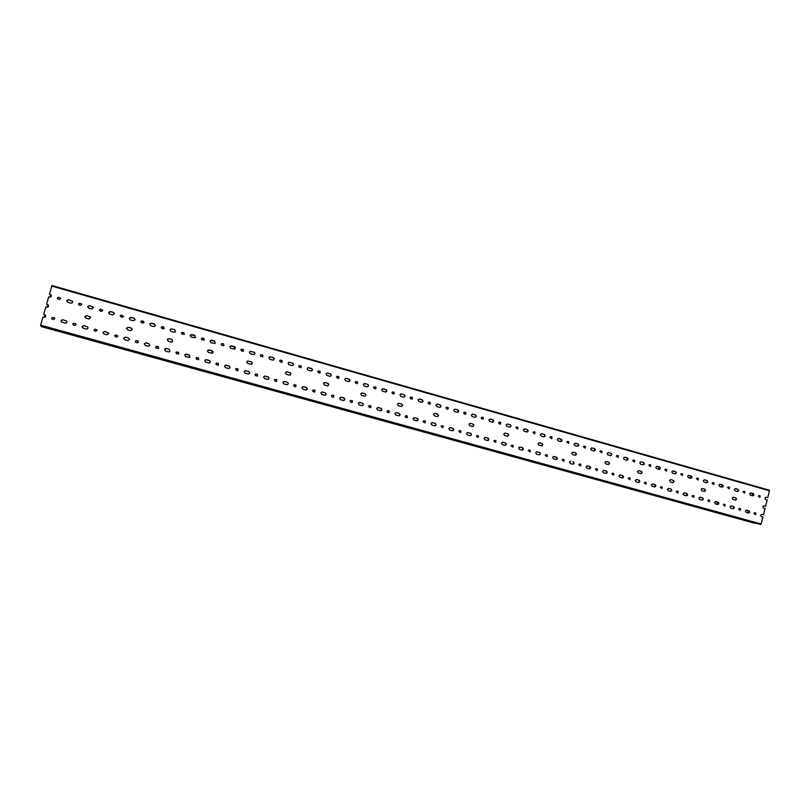 <?xml version="1.0" encoding="UTF-8"?>
<svg xmlns="http://www.w3.org/2000/svg" width="810" height="810" viewBox="0 0 810 810"><rect width="100%" height="100%" fill="white"/><g stroke="black" fill="none" stroke-linecap="round" stroke-linejoin="round"><path stroke-width="1.21" d="M50.757 294.698L50.048 297.179M47.891 304.752L47.172 307.253M45.016 314.817L44.307 317.328M753.654 522.976L41.644 326.703M126.471 328.495L128.213 327.23L131.301 328.101L132.314 329.528L130.582 330.672L127.494 329.812L126.512 328.192L128.213 327.281L131.301 328.141L132.314 329.548M167.538 339.177L168.976 338.732L172.003 339.582L172.692 341.719L171.325 342.093L168.298 341.243L167.336 339.592L169.006 338.691L172.034 339.542L172.702 341.699M208.038 350.062L211.977 350.801L212.24 353.241M207.421 350.841L209.061 349.94L212.038 350.781C213.232 351.51 213.314 352.32 212.271 353.231L208.362 352.471L207.421 350.841M247.657 360.997L251.232 361.827C252.487 362.677 252.487 363.518 251.242 364.338M246.787 361.888L247.698 360.987L251.323 361.807C252.588 362.677 252.578 363.528 251.282 364.338L247.708 363.498L246.787 361.888M286.467 371.81L289.798 372.661C291.074 373.582 291.023 374.423 289.666 375.182M285.454 372.742L286.517 371.81L289.909 372.651C291.195 373.602 291.124 374.443 289.717 375.172L286.355 374.331L285.454 372.742M324.526 382.462L327.685 383.302C328.951 384.264 328.88 385.094 327.463 385.813M323.443 383.393L324.587 382.462L327.817 383.292C329.103 384.294 329.012 385.135 327.534 385.813L324.334 384.973L323.443 383.393M361.888 392.941L364.915 393.761C366.171 394.743 366.079 395.574 364.652 396.252M360.764 393.873L361.969 392.931L365.067 393.761C366.343 394.794 366.231 395.624 364.723 396.252L361.635 395.432L360.764 393.873M398.591 403.238L401.497 404.038C402.742 405.02 402.641 405.85 401.203 406.498M397.447 404.16L398.672 403.238L401.679 404.038C402.934 405.091 402.813 405.911 401.294 406.509L398.307 405.709L397.447 404.16M434.646 413.353L437.461 414.133C438.686 415.125 438.585 415.945 437.147 416.583M433.502 414.274L434.747 413.353L437.663 414.153C438.909 415.206 438.767 416.026 437.248 416.593L434.342 415.803L433.502 414.274M470.083 423.306L472.807 424.065C474.012 425.048 473.911 425.858 472.483 426.495M468.939 424.217L470.195 423.306L473.03 424.086C474.255 425.149 474.113 425.959 472.594 426.505L469.77 425.736L468.939 424.217M504.913 433.087L507.566 433.826C508.751 434.808 508.639 435.608 507.242 436.236M503.79 433.998L505.035 433.087L507.809 433.856C509.014 434.919 508.872 435.719 507.364 436.256L504.6 435.496L503.79 433.998M539.166 442.705L541.738 443.424C542.913 444.396 542.801 445.196 541.414 445.814M538.053 443.607L539.298 442.705L542.001 443.455C543.196 444.518 543.044 445.318 541.546 445.834L538.842 445.095L538.053 443.607M572.842 452.162L575.353 452.861C576.497 453.833 576.396 454.623 575.029 455.23L572.528 454.531L571.749 453.063L572.984 452.172L575.637 452.901C576.811 453.964 576.649 454.754 575.171 455.26L575.029 455.23M604.888 462.358L606.123 461.477L608.715 462.196C609.869 463.249 609.707 464.029 608.239 464.535L605.657 463.816L604.888 462.358M637.49 471.501L638.705 470.63L641.257 471.329C642.391 472.392 642.229 473.161 640.781 473.647L638.24 472.949L637.49 471.501M669.566 480.502L670.771 479.631L673.272 480.33C674.386 481.373 674.234 482.142 672.796 482.628L670.305 481.93L669.566 480.502M701.126 489.361L702.321 488.491L704.771 489.169C705.874 490.222 705.712 490.981 704.295 491.457L701.855 490.779L701.126 489.361M732.179 498.069L733.374 497.208L735.774 497.877C736.857 498.919 736.695 499.669 735.298 500.145L732.898 499.476L732.179 498.069M41.371 326.491L44.388 327.321L41.371 326.491L40.632 325.175L761.167 523.999L762.909 517.053L761.319 516.608L760.61 515.221L761.795 514.36L763.465 514.826L765.045 508.488L763.455 508.042L762.747 506.655L763.921 505.794L765.602 506.26L767.181 499.922L765.592 499.476L764.893 498.089L766.047 497.229L767.738 497.704L769.47 490.779L51.779 286.092L51.992 285.545L769.47 490.779M85.07 317.5L84.969 316.538L86.7 315.617L90.74 317.236L89.08 319.039L85.931 318.158L84.939 316.477L86.67 315.566L90.73 317.206M76.069 324.051L74.044 323.261L72.839 323.899L73.538 325.063L75.016 325.478L76.069 324.051L74.085 323.311L72.88 323.949L73.032 324.739M87.844 327.088L83.835 325.559L82.104 326.47L83.106 328.151L86.245 329.032C87.672 329.062 88.209 328.414 87.844 327.088L83.865 325.6L82.134 326.521L82.306 327.594M97.139 330.065L95.053 329.143L93.919 330.429M95.033 329.103L93.909 330.399L95.985 331.3L97.129 330.034L95.053 329.143M108.823 333.193L104.733 331.371L103.012 332.292L104.004 333.963L107.122 334.824L108.823 333.193L104.763 331.472L103.052 332.383L103.072 333.163M117.976 336.089L115.83 334.935L114.645 335.563L115.314 336.676L116.761 337.082L117.966 336.069L115.82 334.894L114.625 335.947M129.539 339.38L128.517 338.003L125.428 337.142L123.727 338.094L124.71 339.714L127.798 340.575L129.539 339.38L128.517 338.033L125.428 337.173L123.677 338.469M138.53 342.154L136.414 340.656L135.219 341.364L135.918 342.407L137.356 342.802L138.53 342.134L137.852 341.02L136.414 340.625L135.23 341.354M149.86 345.607L148.969 343.774L145.911 342.924L144.251 343.764L145.223 345.414L148.281 346.265L149.88 345.576L148.999 343.703L145.942 342.853L144.281 343.673M158.78 348.128L158.254 346.7L156.826 346.305L155.662 346.933L156.33 348.077L157.758 348.472L158.78 348.128L158.223 346.731L155.763 346.72M169.898 351.591L169.3 349.353L166.263 348.513L164.592 349.424L165.554 351.064L168.581 351.904L169.898 351.591L169.27 349.383L166.232 348.543L164.845 348.938M178.777 353.96L178.423 352.36L176.175 352.127M177.056 351.935L175.902 352.563L176.56 353.697L178.787 353.94L178.463 352.33L177.015 351.965M189.692 357.402L189.307 355.013L185.237 354.324M186.401 354.122L184.751 355.023L185.692 356.663L189.743 357.372L189.408 354.952L186.31 354.183M198.622 359.62L198.44 357.929L196.395 357.595M197.093 357.514L195.949 358.142L196.607 359.275L198.652 359.61L198.49 357.909L197.043 357.544M209.436 363.012C210.559 362.131 210.509 361.3 209.284 360.531L205.446 359.741M206.358 359.68L204.717 360.582L205.659 362.212L209.466 363.001C210.62 362.131 210.58 361.29 209.334 360.501L206.307 359.701M218.346 365.178L218.275 363.447L216.381 363.072M216.958 363.042L215.825 363.67L216.472 364.794L218.376 365.178L218.335 363.427L216.898 363.062M228.987 368.56C230.202 367.71 230.182 366.869 228.936 366.049L225.342 365.209M226.142 365.188L224.512 366.09L225.443 367.71L229.068 368.54C230.354 367.72 230.364 366.879 229.088 366.009L225.99 365.229M236.56 368.54L235.518 369.147L236.155 370.271L237.532 370.646L237.938 368.925L236.186 368.509M248.488 374.007C249.834 373.218 249.865 372.377 248.579 371.476L245.096 370.626M245.744 370.646L244.124 371.547L245.045 373.157L248.538 373.997C249.915 373.228 249.956 372.387 248.67 371.456L245.663 370.656M257.347 376.103L257.418 374.352L255.727 373.936M256.142 373.957L255.039 374.584L255.666 375.688L257.388 376.093L257.509 374.331L256.061 373.967M267.745 379.404C269.092 378.624 269.123 377.784 267.857 376.883L264.556 376.032M265.164 376.053L263.564 376.954L264.485 378.553L267.857 379.404C269.295 378.675 269.365 377.825 268.07 376.863L264.961 376.083M276.615 381.469L276.726 379.718L275.106 379.313M275.481 379.343L274.377 379.961L275.005 381.065L276.666 381.469L276.828 379.718L275.38 379.343M286.973 384.75C288.411 384.031 288.481 383.191 287.185 382.219L283.925 381.378M284.421 381.419L282.832 382.31L283.743 383.91L287.024 384.75C288.512 384.061 288.603 383.211 287.297 382.219L284.32 381.419M295.721 386.795L295.863 385.054L294.303 384.649M294.648 384.669L293.554 385.297L294.172 386.39L295.782 386.795L295.974 385.044L294.526 384.679M305.907 390.045C307.294 389.306 307.354 388.466 306.089 387.534L302.981 386.694M303.507 386.734L301.927 387.625L302.829 389.205L306.038 390.045C307.547 389.387 307.658 388.547 306.352 387.524L303.244 386.745M314.675 392.07L314.837 390.329L313.328 389.934M313.642 389.964L312.549 390.582L313.176 391.675L314.736 392.07L314.958 390.329L313.51 389.964M324.83 395.3C326.298 394.622 326.4 393.781 325.114 392.789L322.016 391.959M322.421 392L320.861 392.891L321.752 394.47L324.901 395.3C326.43 394.662 326.541 393.822 325.245 392.789L322.289 392M333.457 397.305L333.639 395.563L332.171 395.169M332.464 395.199L331.391 395.817L331.999 396.91L333.528 397.305L333.781 395.563L332.333 395.199M343.44 400.484C344.837 399.775 344.908 398.935 343.653 397.993L340.706 397.183M341.172 397.224L339.623 398.115L340.504 399.684L343.592 400.505C345.141 399.887 345.262 399.057 343.966 398.004L340.858 397.214M352.087 402.479L352.279 400.758L350.851 400.373M351.125 400.403L350.062 401.011L350.669 402.094L352.168 402.489L352.431 400.758L350.983 400.393M362.06 405.658C363.538 405 363.649 404.17 362.384 403.167L359.407 402.347M359.761 402.398L358.222 403.289L359.103 404.848L362.141 405.658C363.69 405.061 363.822 404.231 362.536 403.167L359.61 402.388M370.555 407.622L370.757 405.901L369.37 405.516M369.633 405.547L368.57 406.164L369.178 407.238L370.636 407.632L370.919 405.911L369.471 405.537M380.335 410.741C381.723 410.042 381.804 409.222 380.558 408.27L377.743 407.491M378.189 407.531L376.67 408.412L377.531 409.971L380.518 410.771C382.077 410.194 382.219 409.364 380.933 408.291L377.814 407.511M388.871 412.715L389.073 411.004L387.798 410.64L386.927 411.267L387.514 412.341L388.962 412.725L389.245 411.014L387.717 410.63M398.662 415.834C400.14 415.196 400.251 414.376 399.006 413.363L396.13 412.574M396.454 412.614L394.946 413.505L395.806 415.044L398.753 415.844C400.302 415.277 400.454 414.447 399.178 413.373L396.282 412.604M407.025 417.757L407.238 416.056L405.911 415.692M406.154 415.712L405.111 416.33L405.709 417.393L407.116 417.778L407.42 416.067L405.972 415.702M416.613 420.825C417.98 420.127 418.061 419.317 416.846 418.375L414.133 417.626M414.568 417.656L413.07 418.547L413.92 420.076L416.826 420.866C418.385 420.309 418.527 419.489 417.272 418.416L414.143 417.626M425.027 422.769L425.24 421.068L423.944 420.704M424.177 420.734L423.154 421.342L423.731 422.405L425.128 422.779L425.432 421.089L423.984 420.714M434.646 425.837C436.114 425.22 436.236 424.399 435 423.387L432.317 422.638L431.031 423.539L431.882 425.068L434.747 425.847C436.296 425.301 436.448 424.491 435.203 423.407L432.216 422.617M442.857 427.72L443.293 426.06L441.916 425.685L441.035 426.323L442.857 427.72L443.09 426.04L441.815 425.685M450.319 427.619L448.851 428.5L449.682 430.019L452.517 430.788C454.066 430.252 454.218 429.442 452.982 428.358L449.945 427.579M460.566 432.641L461.011 430.991L459.645 430.616L458.764 431.254L460.566 432.641L460.789 430.96L459.543 430.616M470.033 435.669C471.481 435.061 471.602 434.251 470.387 433.239L467.755 432.51L466.509 433.411L467.34 434.919L470.134 435.689C471.683 435.162 471.835 434.352 470.61 433.269L467.684 432.489M478.133 437.532L478.568 435.881L477.232 435.517L476.341 436.144L478.133 437.532L478.345 435.851L477.11 435.507M485.474 437.41L484.026 438.281L484.846 439.789L487.61 440.549C489.149 440.022 489.311 439.222 488.086 438.129L485.139 437.37M494.768 440.387L493.766 440.994L495.649 442.392L495.983 440.721L494.546 440.356L495.74 440.691L495.538 442.361M504.822 445.338C506.25 444.731 506.371 443.931 505.177 442.928L502.554 442.199M502.828 442.24L501.39 443.11L502.2 444.609L504.944 445.358C506.473 444.842 506.635 444.042 505.42 442.959L502.585 442.209M512.042 445.196L511.049 445.804L512.912 447.191L513.246 445.53L511.839 445.166L513.003 445.5L512.791 447.16M520.03 447.029L518.613 447.9L519.413 449.398L522.126 450.137C523.645 449.631 523.807 448.831 522.602 447.748L519.747 446.988M529.173 449.965L528.191 450.562L530.034 451.95L530.368 450.299L528.981 449.935M537.101 451.788L539.389 452.456C540.564 453.448 540.442 454.238 539.035 454.845L539.166 454.876C540.685 454.369 540.847 453.58 539.642 452.496L536.959 451.757L535.683 452.648L536.483 454.137L539.035 454.845M546.163 454.693L545.191 455.291L547.013 456.668L547.347 455.028L545.981 454.663M554.02 456.496L552.622 457.367L553.412 458.845L556.065 459.564C557.574 459.067 557.736 458.278 556.551 457.204L553.756 456.455M563.011 459.381L562.049 459.989L563.851 461.346L564.185 459.716L562.839 459.361M570.807 461.173L569.42 462.034L570.199 463.502L572.822 464.231C574.331 463.735 574.492 462.945 573.308 461.872L573.034 461.821C574.189 462.804 574.067 463.593 572.68 464.191M579.717 464.039L578.755 464.636L580.547 465.993L580.881 464.363L579.555 464.008M587.452 465.811L586.076 466.671L586.845 468.129L589.447 468.848C590.935 468.352 591.108 467.572 589.933 466.499L587.21 465.77M596.292 468.646L595.34 469.243L597.102 470.59L597.446 468.97L596.13 468.625M603.956 470.408L602.589 471.268L603.359 472.716L605.931 473.425C607.419 472.939 607.581 472.159 606.427 471.086L603.733 470.367M612.724 473.222L611.783 473.82L613.453 475.146L613.869 473.546L612.573 473.202M620.328 474.964L618.972 475.824L619.741 477.272L622.283 477.971C623.761 477.495 623.923 476.715 622.779 475.642L620.116 474.923M629.026 477.768L628.094 478.356L629.826 479.692L630.16 478.082L628.884 477.738M636.569 479.49L635.222 480.34L635.982 481.788L638.503 482.476C639.971 482.001 640.133 481.231 638.989 480.158L636.366 479.449M645.195 482.264L644.264 482.861L645.975 484.177L646.319 482.578L645.054 482.244M652.678 483.975L651.341 484.825L652.09 486.263L654.591 486.952C656.049 486.476 656.211 485.706 655.077 484.643L652.485 483.934M661.233 486.729L660.312 487.316L661.942 488.622L662.347 487.043L661.102 486.709M668.655 488.42L667.329 489.27L668.078 490.698L670.548 491.386C671.996 490.911 672.158 490.151 671.044 489.088L668.463 488.389M677.14 491.164L676.228 491.751L677.848 493.047L678.243 491.467L677.018 491.133M684.501 492.834L683.184 493.685L683.923 495.102L686.374 495.781C687.822 495.315 687.984 494.556 686.87 493.492L684.318 492.804M692.925 495.548L692.013 496.135L693.623 497.431L694.018 495.862L692.803 495.528M700.225 497.208L698.919 498.059L699.648 499.476L702.078 500.145C703.515 499.679 703.677 498.919 702.574 497.867L700.053 497.178M708.578 499.912L707.677 500.499L709.266 501.775L709.661 500.216L708.456 499.892M715.817 501.552L714.531 502.402L715.25 503.81L717.66 504.478C719.088 504.012 719.25 503.253 718.146 502.2L715.655 501.522M724.099 504.235L723.208 504.822L724.849 506.108L725.183 504.539L723.988 504.215M731.288 505.865L730.012 506.706L730.731 508.113L733.111 508.771C734.528 508.305 734.69 507.556 733.607 506.513L731.136 505.835M739.51 508.518L738.629 509.105L740.249 510.381L740.583 508.822L739.398 508.498M746.638 510.138L745.372 510.978L746.081 512.376L748.45 513.034C749.847 512.568 750.019 511.819 748.936 510.776L746.486 510.108M754.798 512.781L753.918 513.358L755.528 514.633L755.862 513.074L754.687 512.76M54.857 318.087L52.923 317.419L51.708 318.057L51.931 318.938M52.873 317.368L51.658 318.006L51.901 318.917L53.845 319.585L54.827 318.057L52.923 317.419M66.714 321.094L62.856 319.798L61.104 320.719L61.368 321.924M62.755 319.687L61.003 320.608L61.317 321.874L65.185 323.18C66.754 323.149 67.24 322.441 66.663 321.043L62.856 319.798M78.621 304.59L79.765 303.315L81.84 304.206M78.529 303.882L79.724 303.244L81.83 304.175L80.686 305.461L79.218 305.046L78.529 303.882M87.794 306.555L89.525 305.643L93.595 307.354L91.905 309.066L88.766 308.175L87.794 306.555M87.834 307.385L87.764 306.494L89.495 305.583L93.585 307.324M99.498 310.362L100.683 309.238L102.809 310.281L101.614 311.384L100.156 310.969L99.478 309.805L100.663 309.177L102.809 310.26M108.631 313.095L110.373 311.617L113.471 312.498L114.473 313.561M108.631 312.397L110.342 311.485L113.451 312.366L114.473 313.49L112.722 314.948L109.613 314.067L108.631 312.397M120.234 315.728L121.409 315.1L123.566 316.366L122.35 317.247L120.903 316.832L120.234 315.728M120.194 315.991L121.409 315.05L123.566 316.335M129.256 318.573L130.997 317.388L134.075 318.259L135.088 319.697M129.296 318.249L130.997 317.338L134.085 318.208L135.098 319.677L133.356 320.78L130.278 319.909L129.296 318.249M140.778 321.56L141.963 320.871L143.39 321.276L144.069 322.4L142.894 323.048L141.466 322.643L140.778 321.55L141.952 320.922L144.069 322.421M149.779 324.041L151.47 323.139L154.518 324L155.429 325.812L153.799 326.562L150.751 325.691L149.779 324.041L151.429 323.241L154.477 324.111L155.398 325.863M161.231 327.108L163.721 327.088L164.308 328.414L163.256 328.809L161.838 328.404L161.17 327.26L162.334 326.632L163.752 327.037L164.319 328.394M170.242 329.417L171.71 328.921L174.737 329.781L175.476 331.857L174.059 332.282L171.031 331.432L170.08 329.781L171.75 328.88L174.768 329.741L175.486 331.837M181.541 332.637L183.88 332.788L184.336 334.287M181.359 332.971L182.513 332.353L183.921 332.748L184.356 334.267L182.017 334.115L181.359 332.971M190.512 334.915L194.734 335.512L195.301 337.76M190.188 335.472L191.838 334.57L194.845 335.421L195.352 337.719L191.14 337.112L190.188 335.472M201.71 338.155L203.907 338.408L204.201 340.038L203.421 340.159L202.024 339.765L201.366 338.641L203.847 338.448L204.171 340.058M210.651 340.382L214.67 341.091L215.025 343.481M210.114 341.111L211.754 340.21L214.731 341.05L215.055 343.46L211.056 342.741L210.114 341.111M221.616 343.713L223.641 344.048L223.854 345.718L223.226 345.759L221.849 345.374L221.201 344.25L222.325 343.622L223.712 344.017L223.884 345.708M230.506 345.91L234.272 346.71L234.525 349.14M229.868 346.7L231.498 345.799L234.434 346.639C235.649 347.399 235.71 348.219 234.606 349.11L230.799 348.32L229.868 346.7M241.39 349.211L243.334 349.576L243.415 351.297L241.491 350.922L240.853 349.809L241.39 349.211L243.263 349.606L243.375 351.307M250.229 351.378L253.884 352.198C255.109 352.998 255.14 353.828 253.975 354.679M249.44 352.239L250.27 351.358L253.975 352.168C255.211 352.998 255.231 353.828 254.016 354.669L250.361 353.849L249.44 352.239M260.901 354.719L262.703 355.114L262.754 356.835M260.324 355.317L260.942 354.699L262.794 355.084L262.794 356.815L260.962 356.43L260.324 355.317M269.659 356.856L273.112 357.706C274.327 358.516 274.357 359.346 273.173 360.187M268.839 357.726L269.76 356.825L273.334 357.656C274.59 358.526 274.57 359.367 273.284 360.166L269.75 359.336L268.839 357.726M280.25 360.166L281.971 360.561L281.971 362.293M279.632 360.784L280.3 360.146L282.072 360.541L282.022 362.283L280.26 361.888L279.632 360.784M289.008 362.262L292.41 363.113C293.655 363.994 293.635 364.824 292.349 365.614M288.066 363.174L289.059 362.252L292.521 363.093C293.787 364.004 293.746 364.844 292.4 365.604L288.978 364.763L288.066 363.174M299.417 365.563L301.067 365.978L301.026 367.7M298.758 366.191L299.477 365.553L301.188 365.958L301.087 367.7L299.386 367.294L298.758 366.191M308.043 367.659L311.263 368.509C312.488 369.37 312.478 370.2 311.222 371M307.132 368.56L308.175 367.639L311.536 368.479C312.812 369.421 312.751 370.261 311.364 370.99L308.023 370.15L307.132 368.56M318.411 370.929L320.001 371.334L319.93 373.066M317.723 371.557L318.472 370.919L320.132 371.324L319.99 373.056L318.34 372.661L317.723 371.557M327.037 372.985L330.257 373.835C331.513 374.757 331.452 375.587 330.095 376.326M326.015 373.906L327.108 372.975L330.389 373.815C331.665 374.787 331.584 375.617 330.166 376.326L326.906 375.486L326.015 373.906M337.223 376.245L338.762 376.65L338.671 378.371M336.525 376.883L337.294 376.235L338.904 376.64L338.742 378.371L337.132 377.966L336.525 376.883M345.708 378.3L348.745 379.131C349.971 380.011 349.94 380.842 348.654 381.611M344.746 379.201L345.87 378.28L349.08 379.11C350.345 380.092 350.254 380.933 348.816 381.611L345.627 380.771L344.746 379.201M355.792 381.52L357.372 381.915L357.25 383.636M355.155 382.148L355.944 381.51L357.524 381.905L357.332 383.636L355.762 383.231L355.155 382.148M364.378 383.535L367.446 384.365C368.692 385.317 368.621 386.137 367.234 386.846M363.305 384.456L364.449 383.525L367.608 384.355C368.864 385.358 368.773 386.188 367.315 386.846L364.176 386.016L363.305 384.456M374.352 386.745L375.81 387.139L375.678 388.851M373.633 387.382L374.433 386.734L375.972 387.129L375.759 388.851L374.23 388.456L373.633 387.382M382.684 388.759L385.59 389.569C386.795 390.46 386.755 391.281 385.459 392.03M381.702 389.661L382.877 388.739L385.965 389.559C387.231 390.572 387.119 391.402 385.651 392.04L382.573 391.22L381.702 389.661M392.668 391.929L394.085 392.313L393.943 394.024M391.939 392.556L392.759 391.918L394.267 392.313L394.035 394.024L392.536 393.63L391.939 392.556M401.041 393.903L403.998 394.713C405.223 395.685 405.142 396.505 403.744 397.183M399.948 394.824L401.132 393.903L404.18 394.713C405.425 395.736 405.314 396.566 403.836 397.183L400.808 396.373L399.948 394.824M410.832 397.062L412.209 397.447L412.067 399.148M410.093 397.7L410.923 397.062L412.401 397.447L412.158 399.148L410.69 398.763L410.093 397.7M419.013 399.036L421.797 399.816C422.992 400.707 422.942 401.527 421.645 402.266M418.031 399.948L419.226 399.026L422.223 399.826C423.468 400.859 423.346 401.679 421.868 402.286L418.881 401.487L418.031 399.948M428.824 402.155L430.373 402.54L430.12 404.241L428.682 403.856L428.095 402.793L428.925 402.155L430.181 402.529L430.029 404.231M437.066 404.099L439.921 404.889C441.136 405.861 441.045 406.681 439.648 407.339M435.962 405.02L437.167 404.099L440.124 404.899C441.359 405.931 441.227 406.752 439.739 407.349L436.803 406.549L435.962 405.02M446.675 407.207L448.203 407.582L447.94 409.273L446.523 408.898L445.935 407.835L446.776 407.207L447.991 407.572L447.839 409.263M455.21 409.171L457.387 409.9C458.561 410.781 458.511 411.591 457.235 412.32L454.572 411.571L453.742 410.042L454.957 409.131L457.863 409.921C459.088 410.964 458.966 411.774 457.478 412.361L457.225 412.32M464.363 412.219L465.659 412.574L465.497 414.254M463.634 412.847L464.474 412.209L465.882 412.594L465.608 414.274L464.211 413.9L463.634 412.847M472.362 414.112L475.237 414.892C476.432 415.864 476.331 416.674 474.943 417.322M471.369 415.034L472.584 414.123L475.46 414.912C476.675 415.955 476.543 416.765 475.055 417.332L472.2 416.553L471.369 415.034M481.909 417.18L483.175 417.535L483.013 419.216M481.18 417.808L482.021 417.18L483.398 417.555L483.125 419.226L481.748 418.851L481.18 417.808M488.845 419.975L490.07 419.074L492.895 419.853C494.11 420.896 493.978 421.706 492.49 422.263L489.665 421.483L488.845 419.975M499.567 422.132L500.783 422.476L500.489 424.146L499.132 423.772L498.575 422.729L499.335 422.111L500.539 422.455L500.377 424.126M507.283 423.974L509.956 424.734C511.13 425.695 511.039 426.495 509.662 427.133M506.179 424.885L507.404 423.974L510.199 424.754C511.404 425.797 511.262 426.597 509.784 427.153L506.989 426.384L506.179 424.885M516.547 426.981L517.762 427.336L517.6 428.996L515.818 427.609L516.669 426.992L518.015 427.356L517.58 428.986M523.361 429.745L524.586 428.844L527.351 429.604C528.545 430.657 528.404 431.457 526.925 432.003L524.171 431.244L523.361 429.745M533.901 431.851L534.843 432.165L534.671 433.816L532.929 432.449L533.77 431.831L535.096 432.196L534.671 433.816M541.495 433.664L544.097 434.403C545.262 435.355 545.16 436.155 543.793 436.782M540.412 434.565L541.627 433.674L544.361 434.423C545.545 435.476 545.403 436.266 543.925 436.813L541.202 436.053L540.412 434.565M549.889 437.248L550.739 436.63L552.045 436.985L551.742 438.635L549.889 437.248M557.31 439.354L558.525 438.453L561.229 439.202C562.403 440.255 562.262 441.045 560.793 441.571L558.1 440.832L557.31 439.354M566.716 442.007L567.557 441.389L568.843 441.744L568.539 443.384L566.716 442.007M575.14 443.192L577.672 443.91C578.816 444.862 578.715 445.652 577.378 446.28L574.847 445.561L574.067 444.093L575.282 443.202L577.955 443.941C579.13 444.994 578.978 445.783 577.52 446.3L577.358 446.269M583.392 446.735L584.233 446.118L585.508 446.472L585.205 448.102L583.392 446.735M590.692 448.801L591.908 447.91L594.55 448.639C595.704 449.692 595.563 450.471 594.105 450.998L591.472 450.259L590.692 448.801M599.937 451.413L600.777 450.795L602.043 451.15L601.729 452.77L599.937 451.413M608.543 452.608L610.699 453.266C611.823 454.207 611.722 454.987 610.406 455.615L607.946 454.916L607.176 453.458L608.391 452.577L611.003 453.306C612.158 454.349 612.006 455.129 610.558 455.645L610.406 455.615M616.349 456.06L618.435 455.787L618.121 457.407L616.349 456.06M623.528 458.085L624.733 457.204L627.325 457.923C628.469 458.976 628.317 459.746 626.869 460.262L624.287 459.543L623.528 458.085M632.63 460.657L634.696 460.394L634.382 462.004L632.63 460.657M639.748 462.672L640.953 461.801L643.515 462.51C644.649 463.553 644.497 464.332 643.059 464.829L640.508 464.12L639.748 462.672M648.769 465.234L650.825 464.96L650.511 466.56L648.769 465.234M655.837 467.228L657.031 466.347L659.563 467.056C660.697 468.099 660.545 468.868 659.117 469.375L656.586 468.666L655.837 467.228M664.787 469.759L666.822 469.486L666.508 471.086L664.787 469.759M671.794 471.744L672.988 470.873L675.499 471.572C676.613 472.615 676.461 473.374 675.044 473.87L672.533 473.172L671.794 471.744M680.673 474.255L682.688 473.982L682.374 475.571L680.673 474.255M687.619 476.219L688.804 475.349L691.294 476.047C692.398 477.08 692.246 477.849 690.839 478.335L688.358 477.647L687.619 476.219M696.428 478.71L698.433 478.447L698.119 480.026L696.428 478.71M703.323 480.664L704.508 479.793L706.968 480.482C708.062 481.525 707.91 482.284 706.512 482.77L704.052 482.082L703.323 480.664M712.061 483.135L714.045 482.861L713.731 484.441L712.061 483.135M718.895 485.068L720.08 484.208L722.51 484.886C723.603 485.919 723.451 486.678 722.054 487.164L719.624 486.486L718.895 485.068M727.562 487.529L729.537 487.245L729.223 488.825L727.562 487.529M734.346 489.442L735.52 488.582L737.94 489.26C739.024 490.293 738.872 491.042 737.485 491.528L735.065 490.85L734.346 489.442M742.952 491.883L744.906 491.599L744.592 493.168L742.952 491.883M749.685 493.786L750.85 492.925L753.239 493.594C754.312 494.616 754.161 495.376 752.784 495.852L750.394 495.183L749.685 493.786M758.211 496.196L760.155 495.923L759.841 497.482L758.211 496.196M57.561 298.728L57.429 297.958L58.644 297.331L60.669 298.12M57.378 297.898L58.593 297.26L60.649 298.08L59.565 299.487L57.53 298.688L57.378 297.898M66.936 301.695L66.805 300.682L68.546 299.771L72.525 301.249M66.714 300.53L68.455 299.619L72.485 301.178C72.859 302.515 72.323 303.163 70.885 303.122L67.716 302.231L66.714 300.53M46.585 304.307L47.598 304.641L46.585 304.307L48.711 296.855L49.673 297.128C51.212 297.128 51.729 296.43 51.192 295.032L51.222 295.073M763.749 505.784L765.602 506.26M606.255 461.498L608.411 462.145C609.545 463.107 609.434 463.887 608.097 464.494M638.553 470.62L640.933 471.288C642.046 472.23 641.945 473 640.619 473.617M670.609 479.621L672.938 480.269C674.031 481.201 673.92 481.97 672.624 482.588M702.159 488.481L704.417 489.118C705.5 490.04 705.388 490.799 704.113 491.407M733.202 497.198L735.409 497.816C736.462 498.727 736.361 499.486 735.105 500.094M529.902 451.919L530.115 450.259L528.95 449.935M546.871 456.637L547.084 454.987L545.94 454.663M563.709 461.315L563.912 459.675L562.788 459.361M580.395 465.952L580.598 464.312L579.504 464.008M596.95 470.559L597.152 468.929L596.069 468.625M613.362 475.116L613.565 473.496L612.512 473.202M629.654 479.642L629.846 478.032L628.813 477.738M645.803 484.137L646.005 482.527L644.983 482.244M661.821 488.592L662.023 486.982L661.021 486.709M677.717 493.007L677.909 491.407L676.927 491.133M693.481 497.391L693.674 495.791L692.712 495.528M709.115 501.734L709.317 500.145L708.365 499.892M724.636 506.048L724.828 504.468L723.897 504.215M740.026 510.32L740.219 508.751L739.307 508.498M755.295 514.573L755.487 513.003L754.596 512.75M758.859 495.599L759.78 495.862L759.618 497.421M743.6 491.275L744.532 491.538L744.38 493.108M735.348 488.572L737.576 489.2C738.619 490.101 738.528 490.86 737.292 491.478M728.22 486.921L729.172 487.195L729.02 488.764M712.719 482.537L713.691 482.811L713.539 484.39M704.335 479.783L706.614 480.431C707.687 481.342 707.586 482.112 706.33 482.73M697.086 478.113L698.088 478.386L697.926 479.976M681.342 473.647L682.354 473.931L682.192 475.531M672.816 470.863L675.155 471.521C676.249 472.443 676.147 473.212 674.872 473.83M665.456 469.152L666.488 469.446L666.336 471.045M649.448 464.616L650.501 464.92L650.339 466.519M641.095 461.832L643.191 462.469C644.294 463.401 644.203 464.171 642.897 464.798M633.309 460.05L634.382 460.353L634.22 461.963M617.038 455.443L618.131 455.746L617.969 457.367M600.635 450.795L601.749 451.109L601.587 452.739M584.354 446.138L585.225 446.431L585.063 448.072M567.415 441.389L568.569 441.713L568.407 443.353M550.861 436.651L551.772 436.965L551.61 438.605M732.908 508.72C734.194 508.123 734.305 507.364 733.242 506.442L731.055 505.835M701.895 500.094C703.191 499.507 703.303 498.737 702.219 497.806L699.982 497.178M670.376 491.336C671.692 490.749 671.804 489.969 670.71 489.027L668.402 488.389M638.341 482.436C639.677 481.839 639.799 481.069 638.675 480.107L636.316 479.449M605.779 473.394C607.146 472.797 607.257 472.007 606.123 471.045L603.703 470.367M47.598 304.641L48.286 305.046M51.779 286.092L49.461 294.243L50.473 294.577M765.875 497.218L767.738 497.704M763.465 514.826L761.633 514.35M45.34 315.039L43.71 314.381L45.836 306.919L46.798 307.192C48.408 307.162 48.894 306.433 48.256 305.016L47.547 304.57M237.958 370.666L238.008 368.904L236.641 368.53M40.632 325.175L42.96 317.004L43.922 317.267C45.593 317.196 46.048 316.447 45.309 315.009L43.71 314.381M49.461 294.243L50.412 294.516M761.167 523.999L760.762 524.455L40.51 325.812M44.56 327.321L760.762 524.455M83.258 338.033L755.345 523.331M52.812 329.64L49.704 328.597M57.014 330.804L53.916 329.751M65.58 333.123L62.319 332.049M69.761 334.267L66.511 333.183M73.943 335.421L70.693 334.327M77.932 336.565L74.874 335.462M82.266 337.719L79.046 336.595M45.481 327.442L48.772 328.485M750.526 492.925L752.399 493.462L752.257 495.71M719.756 484.218L721.71 484.765L721.568 487.033M688.49 475.359L690.525 475.936L690.383 478.214M656.718 466.358L658.834 466.955L658.692 469.263M624.429 457.215L626.626 457.832C627.71 458.673 627.659 459.442 626.484 460.161M591.604 447.92L593.892 448.568C594.986 449.408 594.945 450.188 593.75 450.907M558.232 438.463L560.611 439.142C561.735 439.992 561.684 440.782 560.469 441.501M524.303 428.854L526.784 429.553C527.917 430.414 527.867 431.214 526.632 431.933M489.807 419.084L492.379 419.813C493.533 420.684 493.482 421.483 492.227 422.212M747.893 512.882L748.096 510.624L746.283 510.118M717.144 504.336L717.346 502.058L715.453 501.532M685.898 495.649C687.093 494.981 687.163 494.211 686.1 493.361L684.126 492.804M654.146 486.83C655.361 486.152 655.432 485.382 654.358 484.512L652.293 483.945M621.867 477.859C623.113 477.181 623.184 476.401 622.09 475.531L619.944 474.933M589.072 468.747C590.328 468.069 590.399 467.279 589.285 466.398L587.058 465.77M555.721 459.483C557.007 458.794 557.077 458.004 555.943 457.113L553.625 456.465M521.822 450.056C523.118 449.368 523.199 448.578 522.045 447.667L519.625 446.998M487.347 440.478C488.663 439.789 488.744 438.99 487.569 438.068L485.058 437.37M452.284 430.738C453.63 430.039 453.701 429.229 452.507 428.308L449.904 427.579M753.239 493.594L752.399 493.462M722.51 484.886L721.71 484.765M691.294 476.047L690.525 475.936M659.563 467.056L658.834 466.955M627.325 457.923L626.626 457.832M594.55 448.639L593.892 448.568M561.229 439.202L560.611 439.142M527.351 429.604L526.784 429.553M492.895 419.853L492.379 419.813M748.936 510.776L748.096 510.624M718.146 502.2L717.346 502.058M686.87 493.492L686.1 493.361M655.077 484.643L654.358 484.512M622.779 475.642L622.09 475.531M589.933 466.499L589.285 466.398M556.551 457.204L555.943 457.113M522.602 447.748L522.045 447.667M488.086 438.129L487.569 438.068M58.188 331.128L61.236 331.968M51.992 285.545L769.338 490.222"/></g></svg>
